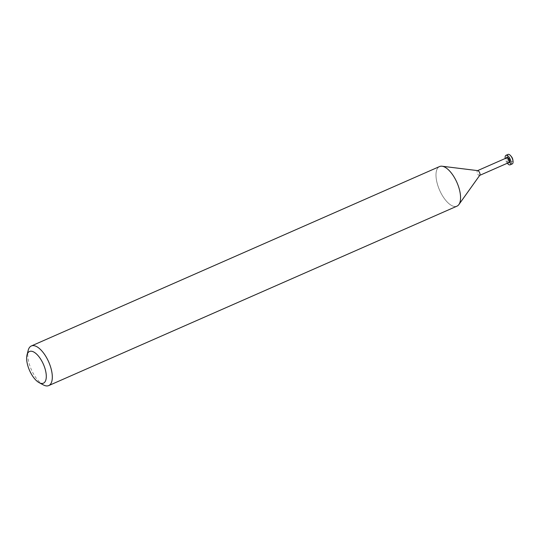 <?xml version="1.0" encoding="UTF-8"?>
<svg xmlns="http://www.w3.org/2000/svg" width="540" height="540" viewBox="0 0 540 540"><rect width="100%" height="100%" fill="white"/><g stroke="black" fill="none" stroke-linecap="round" stroke-linejoin="round"><path stroke-width="0.41" stroke-dasharray="2.7 2.03" d="M508.815 162.581A2.599 1.141 66.3 0 1 508.174 162.506A2.599 1.141 66.3 0 1 506.547 160.205A2.599 1.141 66.3 0 1 506.351 158.355A2.599 1.141 66.3 0 1 506.723 157.829M508.174 162.506L508.545 162.702A2.984 1.31 66.3 0 1 506.682 160.07A2.984 1.31 66.3 0 1 506.452 157.95L506.351 158.355M479.81 175.237A2.599 1.141 66.3 0 1 479.581 175.433A2.599 1.141 66.3 0 1 477.313 173.056A2.599 1.141 66.3 0 1 477.488 170.674A2.599 1.141 66.3 0 1 477.785 170.64M456.975 206.159A21.634 9.484 66.3 0 1 438.102 186.354A21.634 9.484 66.3 0 1 442.044 166.226A21.634 9.484 66.3 0 1 458.447 186.354M43.389 384.925A21.634 9.484 66.3 0 1 29.855 365.776A21.634 9.484 66.3 0 1 28.195 350.345M458.939 204.485L458.885 204.552A21.634 9.484 66.3 0 1 438.102 186.354A21.634 9.484 66.3 0 1 439.567 166.55M512.21 163.924A5.191 2.275 66.3 0 1 507.681 159.172A5.191 2.275 66.3 0 1 508.032 154.42M512.825 159.725A2.984 1.31 66.3 0 1 511.846 161.44A2.984 1.31 66.3 0 1 509.774 158.713A2.984 1.31 66.3 0 1 509.774 156.128A2.984 1.31 66.3 0 1 511.542 156.803M507.323 163.235A5.191 2.275 66.3 0 1 505.643 160.07A5.191 2.275 66.3 0 1 505.238 158.483"/><path stroke-width="0.81" d="M477.623 170.62L506.723 157.829A2.599 1.141 66.3 0 1 508.99 160.205A2.599 1.141 66.3 0 1 508.815 162.581L479.716 175.372M506.452 157.95L506.452 157.936A2.984 1.31 66.3 0 1 506.452 157.936A2.984 1.31 66.3 0 1 507.816 157.545A2.984 1.31 66.3 0 1 509.49 160.063A2.984 1.31 66.3 0 1 508.552 162.702A2.984 1.31 66.3 0 1 508.545 162.702L508.552 162.702M442.132 166.239L477.785 170.64A2.599 1.141 66.3 0 1 479.756 173.05A2.599 1.141 66.3 0 1 479.81 175.237L458.939 204.485M27 354.996L28.195 350.345A21.634 9.484 66.3 0 1 31.32 345.971A21.634 9.484 66.3 0 1 50.2 365.776A21.634 9.484 66.3 0 1 48.735 385.58A21.634 9.484 66.3 0 1 43.389 384.925L39.157 382.664A17.307 7.587 66.3 0 1 28.33 367.342A17.307 7.587 66.3 0 1 27 354.996A17.307 7.587 66.3 0 1 34.891 352.708A17.307 7.587 66.3 0 1 44.604 367.342A17.307 7.587 66.3 0 1 39.157 382.664M31.32 345.971L439.567 166.55A21.634 9.484 66.3 0 1 458.447 186.354A21.634 9.484 66.3 0 1 456.975 206.159L48.735 385.58M505.238 158.483A5.191 2.275 66.3 0 1 506 155.311L508.032 154.42A5.191 2.275 66.3 0 1 510.766 155.858A5.191 2.275 66.3 0 1 512.561 159.172A5.191 2.275 66.3 0 1 513 160.94A5.191 2.275 66.3 0 1 512.21 163.924L510.179 164.822A5.191 2.275 66.3 0 1 507.323 163.235M510.766 155.858L511.542 156.803A2.984 1.31 66.3 0 1 512.575 158.713A2.984 1.31 66.3 0 1 512.825 159.725L513 160.94M506 155.311A5.191 2.275 66.3 0 1 510.53 160.063A5.191 2.275 66.3 0 1 510.179 164.822M458.447 186.354A21.634 9.484 66.3 0 1 458.885 204.552"/></g></svg>

